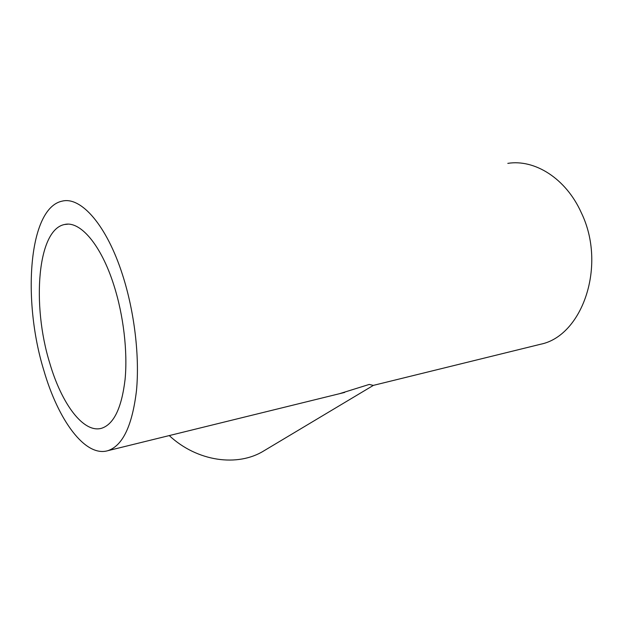 <?xml version="1.0" encoding="UTF-8"?>
<svg xmlns="http://www.w3.org/2000/svg" width="623" height="623" viewBox="0 0 623 623"><rect width="100%" height="100%" fill="white"/><g stroke="black" fill="none" stroke-linecap="round" stroke-linejoin="round"><path stroke-width="0.93" d="M373.387 385.372L263.95 450.811C237.737 467.172 197.187 461.666 169.254 435.578M373.263 385.403L369.275 384.422L339.551 393.689M113.877 285.217C101.058 244.605 80.04 220.62 64.59 224.498C37.38 229.568 31.711 305.036 49.715 362.991C61.513 403.618 83.427 433.639 101.658 428.25C113.861 424.216 121.672 407.933 125.083 379.415C127.754 351.613 123.51 315.308 113.877 285.217M43.774 370.194C58.071 419.832 85.016 457.508 107.841 450.686C122.676 445.764 132.224 425.805 136.46 390.808C139.762 356.629 134.467 311.741 122.513 274.759C106.673 225.152 81.068 196.525 62.425 201.073C28.58 207.584 22.109 299.92 43.774 370.194M538.295 344.807L540.709 344.215C582.38 335.805 607.004 265.546 581.298 212.7C565.933 178.388 534.713 159.029 507.807 163.366M64.59 224.498L67.814 224.179M107.841 450.686L344.683 392.428M372.718 385.536L540.709 344.215"/></g></svg>
